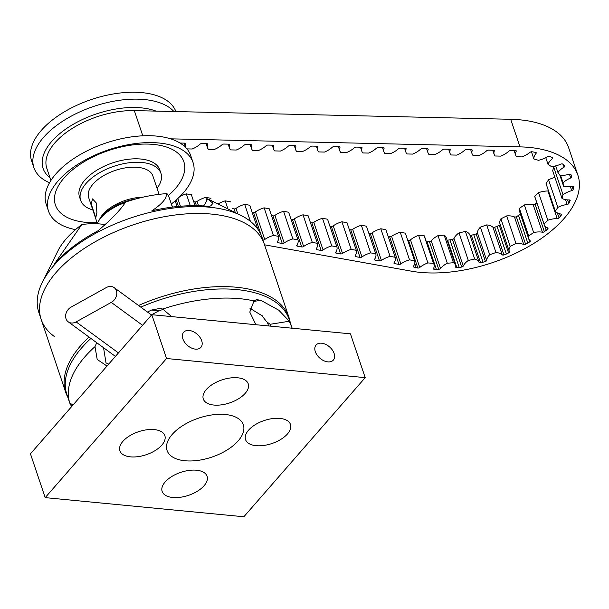 <?xml version="1.0" encoding="UTF-8"?>
<svg xmlns="http://www.w3.org/2000/svg" width="609" height="609" viewBox="0 0 609 609"><rect width="100%" height="100%" fill="white"/><g stroke="black" fill="none" stroke-linecap="round" stroke-linejoin="round"><path stroke-width="0.91" d="M54.27 336.457A117.743 60.207 -18.6 0 1 41.153 319.337A117.743 60.207 -18.6 0 1 114.629 232.037A117.743 60.207 -18.6 0 1 251.22 227.104A117.743 60.207 -18.6 0 1 264.344 244.224L288.955 317.358A117.743 60.207 -18.6 0 1 290.181 322.328M138.532 305.482A117.743 60.207 -18.6 0 1 275.839 300.237A117.743 60.207 -18.6 0 1 288.955 317.358M67.789 397.175A117.743 60.207 -18.6 0 1 65.764 392.47A117.743 60.207 -18.6 0 1 89.028 337.066M267.252 322.184A95.75 48.956 -18.6 0 1 268.105 324.376A95.75 48.956 -18.6 0 1 268.577 325.944M42.249 282.492A117.743 60.207 161.4 0 0 38.831 312.44L41.153 319.337A117.743 60.207 -18.6 0 1 114.629 232.037A117.743 60.207 -18.6 0 1 251.22 227.104A117.743 60.207 -18.6 0 1 264.344 244.224L262.022 237.327A117.743 60.207 161.4 0 0 248.898 220.207A117.743 60.207 161.4 0 0 241.187 215.54A117.743 60.207 161.4 0 0 131.224 217.816A117.743 60.207 161.4 0 0 42.249 282.492L58.799 249.127A90.642 46.345 -18.6 0 1 81.827 224.554L54.338 264.093A115.885 59.256 161.4 0 1 97.737 230.956C110.998 219.826 120.3 210.196 125.644 202.059A90.642 46.345 -18.6 0 1 166.942 193.609L165.747 197.605C163.836 201.541 159.223 205.926 151.915 210.767A115.885 59.256 161.4 0 1 209.1 206.413L210.722 205.88L213.021 203.269L207.517 198.838A50.829 25.989 -18.6 0 1 203.581 205.949M125.34 202.531A37.819 19.336 161.4 0 0 99.686 219.423A37.819 19.336 161.4 0 0 97.097 223.762M104.954 224.652A55.061 28.151 161.4 0 0 81.827 224.554M172.377 207.098L169.325 198.016A55.061 28.151 161.4 0 0 166.942 193.609M207.517 198.838A90.642 46.345 -18.6 0 1 210.539 200.224L241.187 215.54M99.686 219.423L101.17 217.436A35.284 18.042 -18.6 0 1 136.279 198.831M140.793 307.142A117.324 59.986 -18.6 0 1 276.189 302.536A117.324 59.986 -18.6 0 1 289.26 319.596L292.16 328.213M147.469 312.036L151.542 310.034L159.779 308.443L162.717 309.037A117.324 59.986 -18.6 0 1 254.006 300.922L256.526 299.62L260.797 300.313L278.762 310.187L289.344 321.232L292.114 328.076M108.707 364.098L106.012 362.888L103.538 347.693M270.799 326.158L270.122 324.293L266.658 321.75L262.152 315.972A21.178 10.825 161.4 0 0 262.06 315.424M262.395 316.695L262.235 315.858L249.918 308.238M163.562 309.319L159.063 310.712L151.367 314.891M71.618 406.614L69.814 403.188L66.876 394.442A117.324 59.986 -18.6 0 1 90.908 338.444M73.103 404.916L69.814 403.188A117.324 59.986 -18.6 0 1 94.996 346.635L96.732 342.707M254.006 300.922L249.789 312.082L255.917 324.719M171.662 316.611L162.717 309.037M94.996 346.635L97.204 359.439L106.765 365.895M76.117 321.91A9.105 7.361 126.2 0 1 68.246 321.841A9.105 7.361 126.2 0 1 66.008 318.728A9.105 7.361 126.2 0 1 71.131 307.081L106.286 287.562A9.105 7.361 126.2 0 1 114.165 287.631A9.105 7.361 126.2 0 1 111.28 302.391L76.117 321.91L118.45 352.923M49.527 182.769A76.239 38.984 -18.6 0 1 33.906 167.673L31.584 160.776A76.239 38.984 -18.6 0 1 112.475 94.121A76.239 38.984 -18.6 0 1 175.894 111.569M33.906 167.673A76.239 38.984 -18.6 0 1 114.797 101.018A76.239 38.984 -18.6 0 1 173.923 111.523M49.991 177.775A67.766 34.652 -18.6 0 1 53.409 139.575A67.766 34.652 -18.6 0 1 114.994 109.171A67.766 34.652 -18.6 0 1 156.026 111.104M99.343 219.895A33.883 17.326 -18.6 0 1 134.718 197.994A33.883 17.326 -18.6 0 1 143.024 197.164M158.629 193.038L157.906 190.868M96.176 202.835L96.9 212.549L95.788 217.748L91.259 204.122L92.477 198.892L96.176 202.835M159.078 194.355L152.905 176.016A33.883 17.326 161.4 0 0 124.624 168.008A33.883 17.326 161.4 0 0 88.678 197.636L93.626 212.351M92.819 209.945A42.356 21.658 -18.6 0 1 80.647 200.331A42.356 21.658 -18.6 0 1 125.583 163.303A42.356 21.658 -18.6 0 1 160.928 173.314A42.356 21.658 -18.6 0 1 157.046 188.333M75.501 229.631A76.239 38.984 -18.6 0 1 48.53 211.14L46.208 204.243A76.239 38.984 -18.6 0 1 127.098 137.588A76.239 38.984 -18.6 0 1 190.724 155.607L193.045 162.504A76.239 38.984 -18.6 0 1 171.335 203.985M80.647 200.331L79.49 196.882A42.356 21.658 -18.6 0 1 124.426 159.855A42.356 21.658 -18.6 0 1 159.771 169.865L160.928 173.314M48.53 211.14A76.239 38.984 -18.6 0 1 129.42 144.485A76.239 38.984 -18.6 0 1 193.045 162.504M97.09 222.62A67.766 34.652 -18.6 0 1 56.256 190.259A67.766 34.652 -18.6 0 1 127.304 145.741A67.766 34.652 -18.6 0 1 180.569 155.896A67.766 34.652 -18.6 0 1 168.267 195.618M264.542 244.826L411.539 271.195A108.714 55.586 161.4 0 0 529.092 246.242A108.714 55.586 161.4 0 0 577.895 175.232L568.608 147.637A108.714 55.586 161.4 0 0 510.685 119.28L134.323 110.61A64.219 32.833 161.4 0 0 54.97 142.765A64.219 32.833 161.4 0 0 46.809 168.328L50.905 180.492M186.925 148.893L192.193 149.007A16.519 8.442 161.4 0 0 199.965 144.234A1.614 0.822 -18.6 0 1 201.845 143.541L206.832 143.655A1.614 0.822 -18.6 0 1 207.692 144.074A1.614 0.822 -18.6 0 1 207.684 144.409A16.519 8.442 161.4 0 0 207.547 147.812A16.519 8.442 161.4 0 0 208.468 149.388L214.239 149.517A16.519 8.442 161.4 0 0 222.011 144.736A1.614 0.822 -18.6 0 1 223.891 144.051L228.885 144.166A1.614 0.822 -18.6 0 1 229.738 144.584A1.614 0.822 -18.6 0 1 229.73 144.919A16.519 8.442 161.4 0 0 229.593 148.314A16.519 8.442 161.4 0 0 230.514 149.89L236.284 150.027A16.519 8.442 161.4 0 0 244.057 145.246A1.614 0.822 -18.6 0 1 245.937 144.554L250.931 144.676A1.614 0.822 -18.6 0 1 251.791 145.094A1.614 0.822 -18.6 0 1 251.776 145.422A16.519 8.442 161.4 0 0 251.639 148.824A16.519 8.442 161.4 0 0 252.568 150.4L258.33 150.537A16.519 8.442 161.4 0 0 266.103 145.757A1.614 0.822 -18.6 0 1 267.983 145.064L272.977 145.178A1.614 0.822 -18.6 0 1 273.837 145.604A1.614 0.822 -18.6 0 1 273.822 145.932A16.519 8.442 161.4 0 0 273.685 149.334A16.519 8.442 161.4 0 0 274.613 150.91L280.384 151.04A16.519 8.442 161.4 0 0 288.156 146.267A1.614 0.822 -18.6 0 1 290.029 145.574L295.022 145.688A1.614 0.822 -18.6 0 1 295.883 146.107A1.614 0.822 -18.6 0 1 295.867 146.442A16.519 8.442 161.4 0 0 295.73 149.837A16.519 8.442 161.4 0 0 296.659 151.42L302.429 151.55A16.519 8.442 161.4 0 0 310.202 146.769A1.614 0.822 -18.6 0 1 312.082 146.084L317.068 146.198A1.614 0.822 -18.6 0 1 317.928 146.617A1.614 0.822 -18.6 0 1 317.913 146.952A16.519 8.442 161.4 0 0 317.776 150.347A16.519 8.442 161.4 0 0 318.705 151.923L324.475 152.06A16.519 8.442 161.4 0 0 332.248 147.279A1.614 0.822 -18.6 0 1 334.128 146.586L339.114 146.7A1.614 0.822 -18.6 0 1 339.974 147.127A1.614 0.822 -18.6 0 1 339.967 147.454A16.519 8.442 161.4 0 0 339.83 150.857A16.519 8.442 161.4 0 0 340.751 152.433L346.521 152.57A16.519 8.442 161.4 0 0 354.293 147.789A1.614 0.822 -18.6 0 1 356.174 147.096L361.167 147.211A1.614 0.822 -18.6 0 1 362.02 147.629A1.614 0.822 -18.6 0 1 362.012 147.964A16.519 8.442 161.4 0 0 361.875 151.367A16.519 8.442 161.4 0 0 362.797 152.943L368.567 153.072A16.519 8.442 161.4 0 0 376.339 148.292A1.614 0.822 -18.6 0 1 378.219 147.606L383.213 147.721A1.614 0.822 -18.6 0 1 384.073 148.139A1.614 0.822 -18.6 0 1 384.058 148.474A16.519 8.442 161.4 0 0 383.921 151.869A16.519 8.442 161.4 0 0 384.85 153.453L390.62 153.582A16.519 8.442 161.4 0 0 398.385 148.802A1.614 0.822 -18.6 0 1 400.265 148.116L405.259 148.231A1.614 0.822 -18.6 0 1 406.119 148.649A1.614 0.822 -18.6 0 1 406.104 148.984A16.519 8.442 161.4 0 0 405.967 152.379A16.519 8.442 161.4 0 0 406.896 153.955L412.666 154.092A16.519 8.442 161.4 0 0 420.438 149.312A1.614 0.822 -18.6 0 1 422.311 148.619L427.305 148.733A1.614 0.822 -18.6 0 1 428.165 149.159A1.614 0.822 -18.6 0 1 428.15 149.487A16.519 8.442 161.4 0 0 428.013 152.889A16.519 8.442 161.4 0 0 428.942 154.465L434.712 154.595A16.519 8.442 161.4 0 0 442.484 149.822A1.614 0.822 -18.6 0 1 444.364 149.129L449.351 149.243A1.614 0.822 -18.6 0 1 450.211 149.662A1.614 0.822 -18.6 0 1 450.196 149.997A16.519 8.442 161.4 0 0 450.059 153.399A16.519 8.442 161.4 0 0 450.987 154.975L456.758 155.105A16.519 8.442 161.4 0 0 464.53 150.324A1.614 0.822 -18.6 0 1 466.41 149.639L471.396 149.753A1.614 0.822 -18.6 0 1 472.257 150.172A1.614 0.822 -18.6 0 1 472.249 150.507A16.519 8.442 161.4 0 0 472.112 153.902A16.519 8.442 161.4 0 0 473.033 155.478L478.803 155.615A16.519 8.442 161.4 0 0 486.576 150.834A1.614 0.822 -18.6 0 1 488.456 150.141L493.45 150.263A1.614 0.822 -18.6 0 1 494.302 150.682A1.614 0.822 -18.6 0 1 494.295 151.009A16.519 8.442 161.4 0 0 494.158 154.412A16.519 8.442 161.4 0 0 495.079 155.988L500.849 156.125A16.519 8.442 161.4 0 0 508.622 151.344A1.614 0.822 -18.6 0 1 510.502 150.651L515.488 150.499A1.614 0.822 -18.6 0 1 516.242 150.918A1.614 0.822 -18.6 0 1 516.204 151.321A16.519 8.442 161.4 0 0 515.77 155.432A16.519 8.442 161.4 0 0 516.287 156.483L521.837 156.909A16.519 8.442 161.4 0 0 529.975 152.364A1.614 0.822 -18.6 0 1 531.885 151.748L535.775 152.417A1.614 0.822 -18.6 0 1 536.232 152.783A1.614 0.822 -18.6 0 1 536.042 153.415A16.519 8.442 161.4 0 0 533.88 158.979L538.501 160.304A16.519 8.442 161.4 0 0 547.521 156.711A1.614 0.822 -18.6 0 1 549.44 156.346L552.53 157.678A1.614 0.822 -18.6 0 1 552.744 157.937A1.614 0.822 -18.6 0 1 552.325 158.789A16.519 8.442 161.4 0 0 550.133 160.875A16.519 8.442 161.4 0 0 548.047 164.43L551.472 166.592A16.519 8.442 161.4 0 0 560.851 164.141A1.614 0.822 -18.6 0 1 562.67 164.049L564.764 165.975A1.614 0.822 -18.6 0 1 564.825 166.09A1.614 0.822 -18.6 0 1 564.109 167.132A16.519 8.442 161.4 0 0 558.933 171.266A16.519 8.442 161.4 0 0 557.958 172.53L559.998 175.392A16.519 8.442 161.4 0 0 569.179 174.235A1.614 0.822 -18.6 0 1 570.793 174.425L571.775 176.816A1.614 0.822 -18.6 0 1 570.709 177.965A16.519 8.442 161.4 0 0 563.036 182.799L563.569 186.194A16.519 8.442 161.4 0 0 572.026 186.4A1.614 0.822 -18.6 0 1 573.328 186.788A1.614 0.822 -18.6 0 1 573.343 186.856L573.16 189.589A1.614 0.822 -18.6 0 1 571.737 190.655A16.519 8.442 161.4 0 0 562.998 194.644L561.985 198.382A16.519 8.442 161.4 0 0 569.225 199.927A1.614 0.822 -18.6 0 1 570.169 200.353A1.614 0.822 -18.6 0 1 570.169 200.635L568.829 203.543A1.614 0.822 -18.6 0 1 567.139 204.457A16.519 8.442 161.4 0 0 557.836 207.38L555.339 211.232A16.519 8.442 161.4 0 0 560.942 214.041A1.614 0.822 -18.6 0 1 561.559 214.444A1.614 0.822 -18.6 0 1 561.46 214.947L559.039 217.862A1.614 0.822 -18.6 0 1 557.174 218.585A16.519 8.442 161.4 0 0 547.849 220.252L544.02 224.013A16.519 8.442 161.4 0 0 544.172 224.599A16.519 8.442 161.4 0 0 547.658 227.911A1.614 0.822 -18.6 0 1 548.001 228.238A1.614 0.822 -18.6 0 1 547.712 228.969L544.355 231.717A1.614 0.822 -18.6 0 1 542.429 232.204A16.519 8.442 161.4 0 0 533.629 232.531L528.681 235.972A16.519 8.442 161.4 0 0 528.749 238.698A16.519 8.442 161.4 0 0 530.15 240.738A1.614 0.822 -18.6 0 1 530.279 240.936A1.614 0.822 -18.6 0 1 529.739 241.88L525.636 244.308A1.614 0.822 -18.6 0 1 523.755 244.529A16.519 8.442 161.4 0 0 515.99 243.501L510.213 246.417A16.519 8.442 161.4 0 0 509.284 251.426A16.519 8.442 161.4 0 0 509.421 251.776A1.614 0.822 -18.6 0 1 509.436 251.806A1.614 0.822 -18.6 0 1 508.568 252.933L503.963 254.905A1.614 0.822 -18.6 0 1 502.242 254.844A16.519 8.442 161.4 0 0 495.954 252.507L489.697 254.737A16.519 8.442 161.4 0 0 489.012 255.476A16.519 8.442 161.4 0 0 486.682 260.378A1.614 0.822 -18.6 0 1 485.449 261.489L480.6 262.882A1.614 0.822 -18.6 0 1 479.138 262.54A16.519 8.442 161.4 0 0 474.7 259.046L468.313 260.454A16.519 8.442 161.4 0 0 465.025 263.37A16.519 8.442 161.4 0 0 463.266 266.042A1.614 0.822 -18.6 0 1 461.706 267.046L456.91 267.785A1.614 0.822 -18.6 0 1 455.806 267.366A1.614 0.822 -18.6 0 1 455.783 267.191A16.519 8.442 161.4 0 0 455.57 265.318A16.519 8.442 161.4 0 0 453.454 262.73L447.31 263.233A16.519 8.442 161.4 0 0 440.825 268.089A16.519 8.442 161.4 0 0 440.513 268.455A1.614 0.822 -18.6 0 1 438.731 269.285L434.255 269.323A1.614 0.822 -18.6 0 1 433.501 268.904A1.614 0.822 -18.6 0 1 433.539 268.5A16.519 8.442 161.4 0 0 433.973 264.397A16.519 8.442 161.4 0 0 433.456 263.339L427.906 262.921A16.519 8.442 161.4 0 0 419.761 267.458A1.614 0.822 -18.6 0 1 417.858 268.074L413.983 267.1A1.614 0.822 -18.6 0 1 413.397 266.704A1.614 0.822 -18.6 0 1 413.503 266.186A16.519 8.442 161.4 0 0 414.653 260.842A16.519 8.442 161.4 0 0 414.63 260.766L409.537 259.853A16.519 8.442 161.4 0 0 400.867 263.918A1.614 0.822 -18.6 0 1 398.941 264.405L394.533 263.613A1.614 0.822 -18.6 0 1 393.947 263.217A1.614 0.822 -18.6 0 1 394.061 262.7A16.519 8.442 161.4 0 0 395.211 257.348A16.519 8.442 161.4 0 0 395.18 257.28L390.095 256.366A16.519 8.442 161.4 0 0 381.417 260.431A1.614 0.822 -18.6 0 1 379.491 260.918L375.091 260.127A1.614 0.822 -18.6 0 1 374.497 259.731A1.614 0.822 -18.6 0 1 374.611 259.206A16.519 8.442 161.4 0 0 375.761 253.862A16.519 8.442 161.4 0 0 375.738 253.786L370.645 252.88A16.519 8.442 161.4 0 0 361.967 256.937A1.614 0.822 -18.6 0 1 360.041 257.424L355.641 256.64A1.614 0.822 -18.6 0 1 355.055 256.244A1.614 0.822 -18.6 0 1 355.161 255.719A16.519 8.442 161.4 0 0 356.311 250.375A16.519 8.442 161.4 0 0 356.288 250.299L351.195 249.386A16.519 8.442 161.4 0 0 342.524 253.451A1.614 0.822 -18.6 0 1 340.598 253.938L336.191 253.146A1.614 0.822 -18.6 0 1 335.605 252.75A1.614 0.822 -18.6 0 1 335.719 252.233A16.519 8.442 161.4 0 0 336.868 246.881A16.519 8.442 161.4 0 0 336.838 246.812L331.753 245.899A16.519 8.442 161.4 0 0 323.075 249.964A1.614 0.822 -18.6 0 1 321.149 250.451L316.749 249.66A1.614 0.822 -18.6 0 1 316.155 249.264A1.614 0.822 -18.6 0 1 316.269 248.746A16.519 8.442 161.4 0 0 317.418 243.394A16.519 8.442 161.4 0 0 317.396 243.326L312.303 242.412A16.519 8.442 161.4 0 0 303.632 246.478A1.614 0.822 -18.6 0 1 301.699 246.957L297.299 246.173A1.614 0.822 -18.6 0 1 296.712 245.777A1.614 0.822 -18.6 0 1 296.819 245.252A16.519 8.442 161.4 0 0 297.968 239.908A16.519 8.442 161.4 0 0 297.946 239.832L292.86 238.918A16.519 8.442 161.4 0 0 284.182 242.983A1.614 0.822 -18.6 0 1 282.256 243.471L277.849 242.679A1.614 0.822 -18.6 0 1 277.262 242.291A1.614 0.822 -18.6 0 1 277.377 241.765A16.519 8.442 161.4 0 0 278.526 236.421A16.519 8.442 161.4 0 0 278.496 236.345L273.411 235.432A16.519 8.442 161.4 0 0 264.732 239.497A1.614 0.822 -18.6 0 1 262.921 239.999M500.164 224.333A1.614 0.822 -18.6 0 1 499.281 225.338L494.675 227.309A1.614 0.822 -18.6 0 1 492.955 227.241A16.519 8.442 161.4 0 0 486.667 224.911L480.41 227.142A16.519 8.442 161.4 0 0 479.717 227.873A16.519 8.442 161.4 0 0 477.395 232.775A1.614 0.822 -18.6 0 1 476.162 233.894L471.313 235.287A1.614 0.822 -18.6 0 1 469.851 234.945A16.519 8.442 161.4 0 0 465.413 231.45L459.026 232.859A16.519 8.442 161.4 0 0 455.738 235.774A16.519 8.442 161.4 0 0 453.979 238.446A1.614 0.822 -18.6 0 1 452.418 239.451L447.623 240.182A1.614 0.822 -18.6 0 1 447.105 240.167M459.026 232.859L468.313 260.454M455.57 265.318L446.283 237.723A16.519 8.442 161.4 0 0 444.167 235.127L438.023 235.637A16.519 8.442 161.4 0 0 431.53 240.486A16.519 8.442 161.4 0 0 431.225 240.852A1.614 0.822 -18.6 0 1 429.444 241.689L426.384 241.826M438.023 235.637L447.31 263.233M480.41 227.142L489.697 254.737M230.369 201.914A16.519 8.442 161.4 0 0 230.339 201.845A16.519 8.442 161.4 0 0 230.316 201.769L225.231 200.856A16.519 8.442 161.4 0 0 218.03 203.962M249.812 205.408A16.519 8.442 161.4 0 0 249.789 205.332A16.519 8.442 161.4 0 0 249.766 205.256L244.673 204.342A16.519 8.442 161.4 0 0 236.003 208.407A1.614 0.822 -18.6 0 1 234.069 208.895L232.63 208.636M269.262 208.895A16.519 8.442 161.4 0 0 269.239 208.818A16.519 8.442 161.4 0 0 269.208 208.75L264.123 207.836A16.519 8.442 161.4 0 0 255.445 211.902A1.614 0.822 -18.6 0 1 253.519 212.389L252.073 212.122M288.704 212.381A16.519 8.442 161.4 0 0 288.681 212.313A16.519 8.442 161.4 0 0 288.658 212.237L283.566 211.323A16.519 8.442 161.4 0 0 274.895 215.388A1.614 0.822 -18.6 0 1 272.969 215.875L271.523 215.616M308.154 215.868A16.519 8.442 161.4 0 0 308.131 215.799A16.519 8.442 161.4 0 0 308.108 215.723L303.016 214.81A16.519 8.442 161.4 0 0 294.337 218.875A1.614 0.822 -18.6 0 1 292.411 219.362L290.973 219.103M327.604 219.362A16.519 8.442 161.4 0 0 327.581 219.286A16.519 8.442 161.4 0 0 327.551 219.21L322.466 218.304A16.519 8.442 161.4 0 0 313.787 222.361A1.614 0.822 -18.6 0 1 311.861 222.848L310.415 222.589M347.046 222.848A16.519 8.442 161.4 0 0 347.023 222.772A16.519 8.442 161.4 0 0 347.001 222.704L341.908 221.79A16.519 8.442 161.4 0 0 333.237 225.855A1.614 0.822 -18.6 0 1 331.311 226.342L329.865 226.084M366.496 226.335A16.519 8.442 161.4 0 0 366.473 226.266A16.519 8.442 161.4 0 0 366.451 226.19L361.358 225.277A16.519 8.442 161.4 0 0 352.68 229.342A1.614 0.822 -18.6 0 1 350.754 229.829L349.315 229.57M385.946 229.829A16.519 8.442 161.4 0 0 385.916 229.753A16.519 8.442 161.4 0 0 385.893 229.677L380.808 228.763A16.519 8.442 161.4 0 0 372.129 232.828A1.614 0.822 -18.6 0 1 370.203 233.316L368.757 233.057M405.388 233.316A16.519 8.442 161.4 0 0 405.366 233.239A16.519 8.442 161.4 0 0 405.343 233.171L400.25 232.257A16.519 8.442 161.4 0 0 391.579 236.322A1.614 0.822 -18.6 0 1 389.653 236.802L388.207 236.543M433.973 264.397L424.686 236.794A16.519 8.442 161.4 0 0 424.169 235.744L418.619 235.318A16.519 8.442 161.4 0 0 410.474 239.862A1.614 0.822 -18.6 0 1 408.57 240.479L407.779 240.418M520.52 214.231A1.614 0.822 -18.6 0 1 520.451 214.277L516.348 216.713A1.614 0.822 -18.6 0 1 514.468 216.926A16.519 8.442 161.4 0 0 506.696 215.898L500.925 218.814A16.519 8.442 161.4 0 0 499.997 223.823L509.284 251.426M536.864 202.873L535.067 204.122A1.614 0.822 -18.6 0 1 533.141 204.601A16.519 8.442 161.4 0 0 524.341 204.936L519.393 208.369A16.519 8.442 161.4 0 0 519.462 211.095L528.749 238.698M548.503 190.906A1.614 0.822 -18.6 0 1 547.887 190.982A16.519 8.442 161.4 0 0 538.562 192.657L534.732 196.41A16.519 8.442 161.4 0 0 534.885 197.004L544.172 224.599M554.936 177.44A16.519 8.442 161.4 0 0 548.549 179.777L546.052 183.636L555.339 211.232M555.537 165.914A16.519 8.442 161.4 0 0 553.71 167.049L552.698 170.779L561.985 198.382M191.447 194.933A16.519 8.442 161.4 0 0 191.424 194.865A16.519 8.442 161.4 0 0 191.401 194.789L186.308 193.875A16.519 8.442 161.4 0 0 179.906 196.532M210.92 198.427A16.519 8.442 161.4 0 0 210.897 198.351A16.519 8.442 161.4 0 0 210.866 198.283L205.758 197.362A16.519 8.442 161.4 0 0 197.08 201.427A1.614 0.822 -18.6 0 1 195.154 201.914L193.715 201.655M180.013 143.039L184.786 143.145A1.614 0.822 -18.6 0 1 185.646 143.572A1.614 0.822 -18.6 0 1 185.631 143.899A16.519 8.442 161.4 0 0 185.494 147.302A16.519 8.442 161.4 0 0 185.509 147.325M577.895 175.232A108.714 55.586 161.4 0 0 519.972 146.876L170.566 138.829M205.758 197.362L206.824 200.521M186.308 193.875L190.297 205.713M191.401 194.789L195.063 205.659L191.424 194.865M171.418 203.924L172.484 207.083M175.179 200.879L177.09 206.558L175.179 200.879M545.771 157.678L548.047 164.43M573.541 188.158L572.97 186.461M559.877 175.225L563.569 186.194M560.554 175.415L563.036 182.799M560.501 216.423L559.61 213.759M548.549 179.777L557.836 207.38M569.78 202.066L569.065 199.935M527.843 243.197L518.556 215.594M519.393 208.369L528.681 235.972M524.341 204.936L533.629 232.531M546.25 230.408L544.598 225.497M483.051 262.342L473.764 234.747M486.667 224.911L495.954 252.507M506.361 254.052L497.073 226.457M436.379 269.483L427.092 241.887M444.167 235.127L453.454 262.73M459.262 267.587L449.975 239.992M225.231 200.856L227.941 208.917M249.766 205.256L257.767 229.03L249.789 205.332M244.673 204.342L250.398 221.349M269.208 208.75L278.496 236.345M264.123 207.836L273.411 235.432M288.658 212.237L297.946 239.832M283.566 211.323L292.86 238.918M308.108 215.723L317.396 243.326M303.016 214.81L312.303 242.412M327.551 219.21L336.838 246.812M322.466 218.304L331.753 245.899M347.001 222.704L356.288 250.299M341.908 221.79L351.195 249.386M366.451 226.19L375.738 253.786M361.358 225.277L370.645 252.88M385.893 229.677L395.18 257.28M380.808 228.763L390.095 256.366M414.775 263.316L416.183 267.496M405.343 233.171L414.63 260.766M400.25 232.257L409.537 259.853M424.169 235.744L433.456 263.339M418.619 235.318L427.906 262.921M465.413 231.45L474.7 259.046M506.696 215.898L515.99 243.501M500.925 218.814L510.213 246.417M538.562 192.657L547.849 220.252M534.732 196.41L544.02 224.013M553.71 167.049L562.998 194.644M555.712 165.869L557.958 172.53M531.451 151.763L533.88 158.979M189.14 330.459A11.457 7.407 41.1 0 0 183.644 332.255A11.457 7.407 41.1 0 0 184.634 342.296A11.457 7.407 41.1 0 0 195.42 349.124A11.457 7.407 41.1 0 0 200.917 347.32A11.457 7.407 41.1 0 0 199.927 337.279A11.457 7.407 41.1 0 0 189.14 330.459M321.575 343.21A11.457 7.407 41.1 0 0 316.086 345.014A11.457 7.407 41.1 0 0 317.068 355.055A11.457 7.407 41.1 0 0 327.855 361.875A11.457 7.407 41.1 0 0 333.351 360.079A11.457 7.407 41.1 0 0 332.362 350.038A11.457 7.407 41.1 0 0 321.575 343.21M206.306 389.547A23.721 12.127 161.4 0 0 203.292 398.986A23.721 12.127 161.4 0 0 221.486 404.84A23.721 12.127 161.4 0 0 245.237 393.292A23.721 12.127 161.4 0 0 248.251 383.853A23.721 12.127 161.4 0 0 230.057 377.999A23.721 12.127 161.4 0 0 206.306 389.547M248.556 430.175A23.721 12.127 161.4 0 0 245.541 439.614A23.721 12.127 161.4 0 0 263.735 445.468A23.721 12.127 161.4 0 0 287.486 433.92A23.721 12.127 161.4 0 0 290.501 424.481A23.721 12.127 161.4 0 0 272.307 418.627A23.721 12.127 161.4 0 0 248.556 430.175M165.153 481.97A23.721 12.127 161.4 0 0 162.139 491.41A23.721 12.127 161.4 0 0 180.333 497.271A23.721 12.127 161.4 0 0 204.084 485.723A23.721 12.127 161.4 0 0 207.098 476.284A23.721 12.127 161.4 0 0 188.904 470.43A23.721 12.127 161.4 0 0 165.153 481.97M122.904 441.342A23.721 12.127 161.4 0 0 119.889 450.789A23.721 12.127 161.4 0 0 138.083 456.643A23.721 12.127 161.4 0 0 161.834 445.095A23.721 12.127 161.4 0 0 164.849 435.656A23.721 12.127 161.4 0 0 146.655 429.802A23.721 12.127 161.4 0 0 122.904 441.342M172.172 434.453A40.24 20.577 161.4 0 0 167.064 450.47A40.24 20.577 161.4 0 0 197.925 460.404A40.24 20.577 161.4 0 0 238.218 440.817A40.24 20.577 161.4 0 0 243.334 424.8A40.24 20.577 161.4 0 0 212.465 414.866A40.24 20.577 161.4 0 0 172.172 434.453M365.202 377.641L350.457 333.831L151.801 314.693L30.45 453.812L45.195 497.629L243.851 516.759L365.202 377.641L166.546 358.511L45.195 497.629M166.546 358.511L151.801 314.693M159.063 310.712L151.542 310.034M72.334 404.323L71.101 405.64M253.291 301.508L260.797 300.313M270.122 324.293L289.344 321.232M111.28 302.391L142.552 325.297M134.323 110.61L142.803 135.815M563.18 164.377L564.109 167.132M551.8 157.221L552.325 158.789M510.685 119.28L519.972 146.876M195.154 201.914L196.418 205.675M197.08 201.427L198.526 205.72M176.229 199.965L178.399 206.428M177.828 198.519L180.431 206.253M185.433 143.313L185.631 143.899M207.486 143.823L207.684 144.409M229.532 144.325L229.73 144.919M251.578 144.835L251.776 145.422M273.624 145.345L273.822 145.932M295.669 145.856L295.867 146.442M317.715 146.358L317.913 146.952M339.769 146.868L339.967 147.454M361.815 147.378L362.012 147.964M383.86 147.888L384.058 148.474M405.906 148.39L406.104 148.984M427.952 148.9L428.15 149.487M449.998 149.411L450.196 149.997M472.051 149.913L472.249 150.507M494.097 150.423L494.295 151.009M515.968 150.621L516.204 151.321M569.43 174.174L570.709 177.965M571.128 174.897L571.775 176.816M561.171 214.102L561.46 214.947M565.51 199.638L567.139 204.457M567.603 199.889L568.829 203.543M520.451 214.277L529.739 241.88M533.141 204.601L542.429 232.204M535.067 204.122L544.355 231.717M476.162 233.894L485.449 261.489M477.395 232.775L486.682 260.378M492.955 227.241L502.242 254.844M494.675 227.309L503.963 254.905M429.444 241.689L438.731 269.285M431.225 240.852L440.513 268.455M447.623 240.182L456.91 267.785M236.003 208.407L237.83 213.858M234.069 208.895L235.318 212.602M277.483 241.598L277.849 242.679M255.445 211.902L264.732 239.497M253.519 212.389L261.124 234.983M296.933 245.084L297.299 246.173M274.895 215.388L284.182 242.983M272.969 215.875L282.256 243.471M316.383 248.571L316.749 249.66M294.337 218.875L303.632 246.478M292.411 219.362L301.699 246.957M335.825 252.065L336.191 253.146M313.787 222.361L323.075 249.964M311.861 222.848L321.149 250.451M355.275 255.552L355.641 256.64M333.237 225.855L342.524 253.451M331.311 226.342L340.598 253.938M374.725 259.038L375.091 260.127M352.68 229.342L361.967 256.937M350.754 229.829L360.041 257.424M394.168 262.525L394.533 263.613M372.129 232.828L381.417 260.431M370.203 233.316L379.491 260.918M413.618 266.019L413.983 267.1M391.579 236.322L400.867 263.918M389.653 236.802L398.941 264.405M433.791 267.93L434.255 269.323M410.474 239.862L419.761 267.458M408.57 240.479L417.858 268.074M471.313 235.287L480.6 262.882M469.851 234.945L479.138 262.54M453.979 238.446L463.266 266.042M452.418 239.451L461.706 267.046M516.348 216.713L525.636 244.308M514.468 216.926L523.755 244.529M499.281 225.338L508.568 252.933M557.364 212.899L559.039 217.862M547.887 190.982L557.174 218.585M547.308 227.758L547.712 228.969M572.079 186.392L573.16 189.589M570.374 186.613L571.737 190.655M570.001 200.125L570.169 200.635M535.699 152.395L536.042 153.415M41.153 319.337L65.764 392.47M68.246 321.841L115.421 356.402M114.165 287.631L151.527 315.005M97.311 223.297L94.349 214.497M94.129 213.843L93.877 213.081M184.093 143.13L185.494 147.302M206.139 143.64L207.547 147.812M228.185 144.15L229.593 148.314M250.238 144.653L251.639 148.824M272.284 145.163L273.685 149.334M294.33 145.673L295.73 149.837M316.375 146.183L317.776 150.347M338.421 146.685L339.83 150.857M360.467 147.195L361.875 151.367M382.521 147.705L383.921 151.869M404.566 148.215L405.967 152.379M426.612 148.718L428.013 152.889M448.658 149.228L450.059 153.399M470.704 149.738L472.112 153.902M492.75 150.24L494.158 154.412M514.072 150.393L515.77 155.432M269.239 208.818L278.526 236.421M288.681 212.313L297.968 239.908M308.131 215.799L317.418 243.394M327.581 219.286L336.868 246.881M347.023 222.772L356.311 250.375M366.473 226.266L375.761 253.862M385.916 229.753L395.211 257.348M405.366 233.239L414.653 260.842"/></g></svg>
